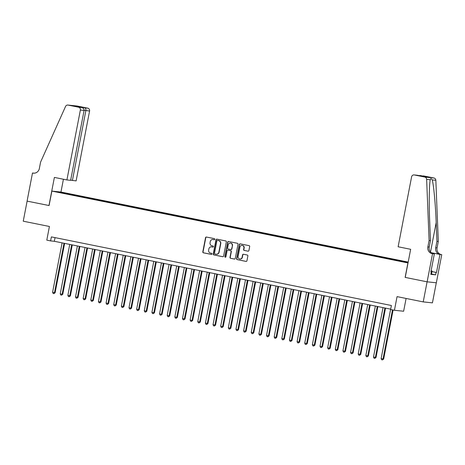 <?xml version="1.0" encoding="UTF-8"?>
<svg xmlns="http://www.w3.org/2000/svg" width="465" height="465" viewBox="0 0 465 465"><rect width="100%" height="100%" fill="white"/><g stroke="black" fill="none" stroke-linecap="round" stroke-linejoin="round"><path stroke-width="0.7" d="M214.824 239.301A0.564 0.535 -84.1 0 0 214.406 238.644L206.437 237.04A0.802 0.767 -84.1 0 0 205.536 237.673L202.804 251.867A0.802 0.767 -84.1 0 0 203.397 252.809L211.366 254.413A0.564 0.535 -84.1 0 0 211.999 253.966A0.564 0.535 -84.1 0 0 211.581 253.309L210.552 253.1A2.569 2.447 -84.1 0 1 208.634 250.094L208.861 248.915A2.569 2.447 -84.1 0 1 211.749 246.874L212.778 247.084A0.564 0.535 -84.1 0 0 213.412 246.636A0.564 0.535 -84.1 0 0 212.993 245.979L211.959 245.77A2.569 2.447 -84.1 0 1 210.046 242.765L210.273 241.579A2.569 2.447 -84.1 0 1 213.162 239.539L214.191 239.748A0.564 0.535 -84.1 0 0 214.824 239.301M408.177 262.179L407.015 262.016L408.154 262.295M248.002 251.199A0.802 0.767 -84.1 0 0 248.903 250.559L249.67 246.578A0.802 0.767 -84.1 0 0 249.071 245.642L240.219 243.858A0.802 0.767 -84.1 0 0 239.318 244.491L236.586 258.685A0.802 0.767 -84.1 0 0 237.185 259.621L246.037 261.411A0.802 0.767 -84.1 0 0 246.938 260.772L247.862 255.965A0.802 0.767 -84.1 0 0 247.264 255.023L243.48 254.256A0.802 0.767 -84.1 0 0 242.573 254.896L242.114 257.279A2.151 2.046 -84.1 0 1 239.888 259.011A2.151 2.046 -84.1 0 1 238.103 256.471L239.905 247.13A2.151 2.046 -84.1 0 1 242.131 245.398A2.151 2.046 -84.1 0 1 243.916 247.938L243.614 249.496A0.802 0.767 -84.1 0 0 244.212 250.437L248.141 251.21M432.014 271.577L436.484 272.484L436.083 272.444L435.618 274.85L430.817 274.35L431.282 271.938L430.886 271.897L434.351 253.907L432.543 253.721L427.132 281.831L405.125 277.39L407.91 262.934L51.865 191.092L49.081 205.553L27.115 201.118L23.25 221.201L49.418 226.478L46.791 240.132L50.609 240.905L51.383 236.888L391.379 305.493L390.606 309.51L394.43 310.277L403.632 311.236L406.096 298.449M405.125 277.39L427.091 281.825L423.226 301.901L397.058 296.624L394.43 310.277M226.345 241.876A0.802 0.767 -84.1 0 0 225.746 240.934L216.899 239.15A0.802 0.767 -84.1 0 0 215.998 239.783L213.261 253.977A0.802 0.767 -84.1 0 0 213.859 254.919L222.712 256.703A0.802 0.767 -84.1 0 0 223.613 256.064L226.345 241.876M228.559 241.504L237.412 243.288A0.802 0.767 -84.1 0 1 238.01 244.23L235.273 258.418A0.802 0.767 -84.1 0 1 234.372 259.057L230.588 258.29A0.802 0.767 -84.1 0 1 229.989 257.354L231.093 251.594A0.802 0.767 -84.1 0 0 230.495 250.658L227.984 250.147A0.802 0.767 -84.1 0 0 227.083 250.786L225.932 256.779A0.564 0.535 -84.1 0 1 225.345 257.232A0.564 0.535 -84.1 0 1 224.88 256.57L227.658 242.137A0.802 0.767 -84.1 0 1 228.559 241.504M436.298 282.784L432.433 302.86L423.226 301.901M64.153 192.888L69.099 193.789L64.153 192.888M408.194 262.091L61.072 192.051L51.865 191.092M402.771 261.632L402.946 261.295L404.684 261.481L71.564 194.265L69.82 194.085L69.57 194.573M402.946 261.295L408.142 262.347M408.084 262.655L64.298 193.51L57.637 191.993L69.82 194.085M50.609 240.905L54.341 241.294L390.676 309.155M55.044 237.627L54.341 241.294M71.43 194.945L71.564 194.265M61.572 192.789L61.415 192.388M214.348 239.754L213.412 239.568A2.569 2.447 -84.1 0 0 213.191 239.533L212.941 239.51M211.529 246.839L211.778 246.869A2.569 2.447 -84.1 0 1 211.999 246.898L212.935 247.089M206.501 237.051A0.802 0.767 -84.1 0 0 205.786 237.702L203.048 251.891A0.802 0.767 -84.1 0 0 203.647 252.832L211.523 254.419M216.963 239.161A0.802 0.767 -84.1 0 0 216.242 239.812L213.511 254A0.802 0.767 -84.1 0 0 214.109 254.942L222.898 256.715M217.51 240.417A0.564 0.535 -84.1 0 0 216.882 240.864L214.481 253.32A0.564 0.535 -84.1 0 0 214.9 253.977L215.987 254.198A2.569 2.447 -84.1 0 0 218.87 252.158L220.515 243.648A2.569 2.447 -84.1 0 0 218.597 240.638L217.76 240.446A0.564 0.535 -84.1 0 0 217.661 240.434M216.208 254.233L216.458 254.256A2.569 2.447 -84.1 0 0 219.12 252.187L218.87 252.158M217.76 240.446L218.846 240.667A2.569 2.447 -84.1 0 1 220.759 243.672L219.12 252.187M234.558 259.069L230.588 258.29M228.094 250.158A0.802 0.767 -84.1 0 1 228.234 250.176L230.745 250.681A0.802 0.767 -84.1 0 1 231.343 251.623L230.239 257.378A0.802 0.767 -84.1 0 0 230.832 258.319M228.623 241.515A0.802 0.767 -84.1 0 0 227.908 242.166L225.13 256.593A0.564 0.535 -84.1 0 0 225.473 257.232M232.244 245.625A2.151 2.046 -84.1 0 0 230.46 243.085A2.151 2.046 -84.1 0 0 228.234 244.817L227.6 248.107A0.802 0.767 -84.1 0 0 228.199 249.048L230.71 249.554A0.802 0.767 -84.1 0 0 231.611 248.915L232.494 245.648A2.151 2.046 -84.1 0 0 230.71 243.108L230.46 243.085M230.96 249.577A0.802 0.767 -84.1 0 0 231.861 248.944L231.611 248.915M232.494 245.648L231.861 248.944M242.131 245.398L242.381 245.421A2.151 2.046 -84.1 0 1 244.166 247.961L243.863 249.519A0.802 0.767 -84.1 0 0 244.462 250.461L248.188 251.21M239.888 259.011L240.138 259.04A2.151 2.046 -84.1 0 0 242.364 257.308L242.114 257.279M243.538 254.274A0.802 0.767 -84.1 0 0 242.823 254.919L242.364 257.308M240.283 243.869A0.802 0.767 -84.1 0 0 239.568 244.52L236.836 258.709A0.802 0.767 -84.1 0 0 237.435 259.65L246.223 261.423M62.107 242.864L52.592 292.293L54.498 292.677L55.12 292.747L64.629 243.369M55.12 292.747L53.911 293.63L54.498 292.677L64.019 243.247M53.911 293.63L53.15 293.473L52.592 292.293M431.113 270.711L432.113 271.043L431.497 274.251L430.857 274.147M432.113 271.043L431.084 270.868M70.663 180.164L76.121 180.902L89.576 111.025L84.113 110.286M72.401 180.519L85.856 110.635C86.037 109.159 85.676 108.229 84.775 107.845L87.746 108.153L77.318 106.049L68.111 105.09A2.453 2.337 -84.1 0 0 65.536 106.473L40.583 162.116L39.345 168.539A5.725 5.452 95.9 0 1 32.91 173.085L32.492 172.997L27.08 201.113L49.087 205.542M48.97 205.53L54.382 177.415L66.914 179.943L80.369 110.066A2.453 2.337 -84.1 0 0 78.539 107.194L68.111 105.09M32.492 172.997L34.218 173.178M60.956 192.039L63.42 179.24M66.914 179.943L70.633 180.333L84.089 110.455L80.369 110.066M67.902 105.055L77.109 106.014A2.453 2.337 95.9 0 1 77.318 106.049M87.746 108.153A2.453 2.337 95.9 0 1 89.576 111.025M78.539 107.194L81.602 107.52L75.347 106.258M75.26 106.241L81.515 107.502C83.316 107.985 84.177 108.967 84.089 110.455M75.173 106.223L78.434 106.561L79.091 107.014M405.242 277.413L410.653 249.304L398.127 246.776L411.583 176.898A2.453 2.337 -84.1 0 1 414.338 174.95L424.766 177.055L433.973 178.014A2.453 2.337 95.9 0 1 435.845 180.292L438.303 241.469L437.065 247.892A5.725 5.452 -84.1 0 0 441.332 254.593L441.75 254.681L436.339 282.79L427.132 281.831M438.303 241.469L436.937 241.323L436.187 222.566C435.531 204.647 433.653 184.506 432.206 179.914C431.235 178.409 430.59 178.339 430.282 179.711C429.189 184.041 428.916 203.955 429.707 221.892L430.456 240.649L429.218 247.072A5.725 5.452 -84.1 0 0 433.485 253.774L432.543 253.721M430.456 240.649L429.096 240.51L427.858 246.932A5.725 5.452 -84.1 0 0 432.125 253.634M431.183 252.681L439.966 254.454A5.725 5.452 -84.1 0 1 435.699 247.752L436.937 241.323M423.545 175.91L423.33 175.875A2.453 2.337 95.9 0 1 423.545 175.91L433.973 178.014M429.096 240.51L426.638 179.333L430.259 179.816M441.75 254.681L431.253 252.739M436.484 272.484L439.948 254.489M432.845 253.605L434.351 253.907M426.638 179.333A2.453 2.337 -84.1 0 0 424.766 177.055M436.083 272.444L432.002 271.618M430.892 271.862L431.282 271.938M435.618 274.85L431.537 274.025M420.29 175.561L419.11 175.619M420.569 175.596L426.911 176.874L423.65 176.537L414.129 174.916M69.75 244.404L60.229 293.834L62.141 294.223L62.763 294.287L72.273 244.91M62.763 294.287L61.554 295.17L62.141 294.223L71.662 244.788M61.554 295.17L60.787 295.013L60.229 293.834M77.388 245.944L67.873 295.38L70.401 295.827L79.91 246.456M70.401 295.827L69.192 296.711L69.779 295.763L79.3 246.328M69.192 296.711L68.431 296.554L67.873 295.38M85.031 247.485L75.51 296.92L78.044 297.368L87.554 247.996M78.044 297.368L76.835 298.251L77.422 297.304L86.938 247.874M76.835 298.251L76.068 298.1L75.51 296.92M92.669 249.031L83.154 298.46L85.06 298.844L85.682 298.908L95.191 249.536M85.682 298.908L84.473 299.791L85.06 298.844L94.581 249.414M84.473 299.791L83.712 299.64L83.154 298.46M100.312 250.571L90.791 300.001L92.704 300.39L93.326 300.454L102.835 251.077M93.326 300.454L92.117 301.337L92.704 300.39L102.219 250.955M92.117 301.337L91.349 301.18L90.791 300.001M107.95 252.111L98.435 301.541L100.341 301.93L100.963 301.994L110.472 252.617M100.963 301.994L99.754 302.878L100.341 301.93L109.862 252.495M99.754 302.878L98.993 302.721L98.435 301.541M115.593 253.652L106.072 303.087L108.607 303.535L118.11 254.163M108.607 303.535L107.398 304.418L107.985 303.471L117.5 254.041M107.398 304.418L106.63 304.267L106.072 303.087M123.231 255.192L113.716 304.627L116.244 305.075L125.753 255.704M116.244 305.075L115.035 305.958L115.622 305.011L125.143 255.581M115.035 305.958L114.274 305.807L113.716 304.627M130.874 256.738L121.353 306.168L123.888 306.621L133.391 257.244M123.888 306.621L122.679 307.505L123.266 306.551L132.781 257.122M122.679 307.505L121.911 307.348L121.353 306.168M138.512 258.278L128.997 307.708L130.903 308.097L131.525 308.161L141.035 258.784M131.525 308.161L130.316 309.045L130.903 308.097L140.424 258.662M130.316 309.045L129.555 308.888L128.997 307.708M146.155 259.819L136.634 309.254L139.169 309.702L148.672 260.33M139.169 309.702L137.96 310.585L138.547 309.638L148.062 260.202M137.96 310.585L137.192 310.428L136.634 309.254M153.793 261.359L144.272 310.794L146.806 311.242L156.316 261.871M146.806 311.242L145.597 312.125L146.184 311.178L155.705 261.749M145.597 312.125L144.836 311.974L144.272 310.794M161.436 262.905L151.916 312.335L154.45 312.788L163.953 263.411M154.45 312.788L153.241 313.666L153.828 312.718L163.343 263.289M153.241 313.666L152.474 313.515L151.916 312.335M169.074 264.445L159.553 313.875L161.465 314.264L162.087 314.328L171.597 264.951M162.087 314.328L160.878 315.212L161.465 314.264L170.986 264.829M160.878 315.212L160.117 315.055L159.553 313.875M176.717 265.986L167.197 315.421L169.731 315.869L179.234 266.497M169.731 315.869L168.516 316.752L169.109 315.805L178.624 266.369M168.516 316.752L167.755 316.595L167.197 315.421M184.355 267.526L174.834 316.961L177.368 317.409L186.878 268.038M177.368 317.409L176.159 318.293L176.746 317.345L186.267 267.916M176.159 318.293L175.398 318.141L174.834 316.961M191.999 269.066L182.478 318.502L185.012 318.949L194.515 269.578M185.012 318.949L183.797 319.833L184.39 318.885L193.905 269.456M183.797 319.833L183.036 319.682L182.478 318.502M199.636 270.613L190.115 320.042L192.028 320.426L192.65 320.495L202.159 271.118M192.65 320.495L191.441 321.379L192.028 320.426L201.548 270.996M191.441 321.379L190.673 321.222L190.115 320.042M207.28 272.153L197.759 321.582L199.665 321.972L200.287 322.036L209.796 272.659M200.287 322.036L199.078 322.919L199.665 321.972L209.186 272.537M199.078 322.919L198.317 322.762L197.759 321.582M214.917 273.693L205.396 323.128L207.931 323.576L217.44 274.205M207.931 323.576L206.722 324.46L207.309 323.512L216.83 274.077M206.722 324.46L205.954 324.308L205.396 323.128M222.561 275.233L213.04 324.669L215.568 325.116L225.077 275.745M215.568 325.116L214.359 326L214.946 325.052L224.467 275.623M214.359 326L213.598 325.849L213.04 324.669M230.198 276.78L220.677 326.209L222.59 326.593L223.212 326.663L232.721 277.285M223.212 326.663L222.003 327.54L222.59 326.593L232.111 277.163M222.003 327.54L221.235 327.389L220.677 326.209M237.836 278.32L228.321 327.749L230.227 328.139L230.849 328.203L240.359 278.826M230.849 328.203L229.64 329.086L230.227 328.139L239.748 278.704M229.64 329.086L228.879 328.929L228.321 327.749M245.479 279.86L235.958 329.296L238.493 329.743L248.002 280.372M238.493 329.743L237.284 330.627L237.871 329.679L247.392 280.244M237.284 330.627L236.516 330.47L235.958 329.296M253.117 281.401L243.602 330.836L246.13 331.283L255.64 281.912M246.13 331.283L244.921 332.167L245.508 331.22L255.029 281.79M244.921 332.167L244.16 332.016L243.602 330.836M260.76 282.941L251.24 332.376L253.774 332.824L263.283 283.452M253.774 332.824L252.565 333.707L253.152 332.76L262.673 283.33M252.565 333.707L251.798 333.556L251.24 332.376M268.398 284.487L258.883 333.917L260.789 334.306L261.411 334.37L270.921 284.993M261.411 334.37L260.202 335.253L260.789 334.306L270.31 284.871M260.202 335.253L259.441 335.096L258.883 333.917M276.041 286.027L266.521 335.457L268.433 335.846L269.055 335.91L278.564 286.533M269.055 335.91L267.846 336.794L268.433 335.846L277.948 286.411M267.846 336.794L267.079 336.637L266.521 335.457M283.679 287.568L274.164 337.003L276.692 337.45L286.202 288.079M276.692 337.45L275.483 338.334L276.07 337.387L285.591 287.951M275.483 338.334L274.722 338.183L274.164 337.003M291.322 289.108L281.802 338.543L284.336 338.991L293.845 289.619M284.336 338.991L283.127 339.874L283.714 338.927L293.229 289.497M283.127 339.874L282.36 339.723L281.802 338.543M298.96 290.654L289.445 340.084L291.352 340.467L291.974 340.537L301.483 291.16M291.974 340.537L290.765 341.42L291.352 340.467L300.872 291.038M290.765 341.42L290.003 341.264L289.445 340.084M306.604 292.194L297.083 341.624L298.995 342.013L299.617 342.077L309.12 292.7M299.617 342.077L298.408 342.961L298.995 342.013L308.51 292.578M298.408 342.961L297.641 342.804L297.083 341.624M314.241 293.735L304.726 343.17L307.255 343.618L316.764 294.246M307.255 343.618L306.046 344.501L306.633 343.554L316.154 294.118M306.046 344.501L305.284 344.344L304.726 343.17M321.885 295.275L312.364 344.71L314.898 345.158L324.401 295.787M314.898 345.158L313.689 346.041L314.276 345.094L323.791 295.664M313.689 346.041L312.922 345.89L312.364 344.71M329.522 296.821L320.007 346.251L321.914 346.634L322.536 346.698L332.045 297.327M322.536 346.698L321.327 347.582L321.914 346.634L331.435 297.205M321.327 347.582L320.565 347.431L320.007 346.251M337.166 298.361L327.645 347.791L329.557 348.18L330.179 348.244L339.683 298.867M330.179 348.244L328.97 349.128L329.557 348.18L339.072 298.745M328.97 349.128L328.203 348.971L327.645 347.791M344.803 299.902L335.282 349.331L337.195 349.721L337.817 349.785L347.326 300.407M337.817 349.785L336.608 350.668L337.195 349.721L346.716 300.285M336.608 350.668L335.846 350.511L335.282 349.331M352.447 301.442L342.926 350.877L345.46 351.325L354.964 301.954M345.46 351.325L344.251 352.208L344.838 351.261L354.353 301.832M344.251 352.208L343.484 352.057L342.926 350.877M360.084 302.982L350.564 352.418L353.098 352.865L362.607 303.494M353.098 352.865L351.889 353.749L352.476 352.801L361.997 303.372M351.889 353.749L351.127 353.598L350.564 352.418M367.728 304.529L358.207 353.958L360.741 354.411L370.245 305.034M360.741 354.411L359.526 355.295L360.119 354.342L369.634 304.912M359.526 355.295L358.765 355.138L358.207 353.958M375.365 306.069L365.845 355.498L367.757 355.888L368.379 355.952L377.888 306.575M368.379 355.952L367.17 356.835L367.757 355.888L377.278 306.452M367.17 356.835L366.408 356.678L365.845 355.498M383.009 307.609L373.488 357.044L376.022 357.492L385.526 308.121M376.022 357.492L374.807 358.375L375.4 357.428L384.915 307.993M374.807 358.375L374.046 358.219L373.488 357.044M390.647 309.149L381.126 358.585L383.66 359.032L393.099 310.01M383.66 359.032L382.451 359.916L383.038 358.968L392.489 309.888M382.451 359.916L381.684 359.765L381.126 358.585M78.434 106.561L84.775 107.845M33.899 173.189L32.91 173.085M429.218 247.072L427.858 246.932M435.699 247.752L437.065 247.892M426.911 176.874L423.65 176.537M417.308 175.258L414.338 174.95M435.845 180.292L432.206 179.914M439.966 254.454L441.332 254.593M436.187 222.566L430.514 252.024M417.268 175.247L423.609 176.526"/></g></svg>
